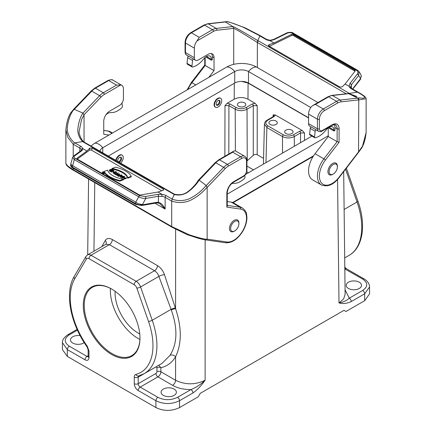 <?xml version="1.0" encoding="UTF-8"?>
<svg xmlns="http://www.w3.org/2000/svg" width="432" height="432" viewBox="0 0 432 432"><rect width="100%" height="100%" fill="white"/><g stroke="black" fill="none" stroke-linecap="round" stroke-linejoin="round"><path stroke-width="0.65" d="M227.237 205.4L240.046 207.247L231.185 202.127L227.237 201.56M232.74 152.194L240.619 156.74A8.354 4.822 -60 0 1 244.798 156.325L235.931 151.211A8.354 4.822 -60 0 0 235.019 150.876L233.858 151.065L232.74 152.194L219.51 159.829A13.927 8.041 120 0 0 215.822 162.788L223.7 167.335A13.927 8.041 -60 0 1 227.389 164.376L240.619 156.74A1.393 0.805 60 0 1 241.601 158.447L228.371 166.082A12.533 7.236 120 0 0 225.056 168.745L207.139 187.445L207.139 239.128L206.253 239.917M198.342 180.311L199.163 180.176L206.253 185.549L207.139 187.445C205.713 188.077 201.08 195.415 189.41 200.777C183.665 202.975 177.757 203.078 171.688 201.085L171.688 226.541L172.055 226.903M83.711 141.847L82.706 141.599L83.122 141.923L173.713 194.227L174.404 194.2M174.506 194.249L174.49 194.243C179.501 195.232 182.849 194.368 183.8 193.882C186.181 193.115 189.124 190.987 192.634 187.499C197.213 182.623 196.857 182.261 198.401 180.22M174.641 194.832L174.274 194.47C178.578 195.577 182.741 195.01 186.759 192.758C194.854 187.294 198.148 181.57 199.163 180.176L215.822 162.788A1.393 0.443 -136.2 0 0 215.185 162.664L218.813 159.759L233.669 151.184M173.713 194.227L174.274 194.47L172.055 199.168C177.876 201.139 183.562 201.037 189.108 198.855C200.383 193.482 204.898 186.435 206.253 185.549L223.7 167.335A1.393 0.443 43.8 0 1 225.056 168.745M75.314 158.506L139.736 195.696L145.228 196.538L157.885 194.351L161.968 194.335L157.982 192.035L140.638 194.989A1.393 0.653 -172 0 1 138.969 194.708L77.231 159.062A1.393 0.653 -172 0 1 76.82 158.506A1.393 0.653 -172 0 1 76.999 158.247L86.924 151.011L82.939 148.705L82.031 150.557L74.72 155.833C73.694 156.659 73.894 157.55 75.314 158.506A1.393 0.805 120 0 0 74.309 159.602L72.295 167.076L135.632 203.645L135.751 202.127L138.726 196.792L74.309 159.602L72.619 157.415M72.587 165.661L135.751 202.127M72.571 167.918C71.28 167.098 70.637 166.104 70.643 164.938L72.295 167.076A1.393 0.805 120 0 0 72.571 167.918L135.907 204.487A1.393 0.805 120 0 1 135.632 203.645C137.867 204.79 140.103 205.184 142.328 204.817L145.751 198.45C143.24 198.58 140.902 198.023 138.726 196.792A1.393 0.805 120 0 1 139.736 195.696M72.441 165.596L70.724 164.128L72.603 157.459L73.737 155.92A1.393 1.107 -125.8 0 1 74.72 155.833M135.891 202.23C137.646 203.553 139.811 204.304 142.387 204.476M172.055 199.174L171.688 201.085L165.137 197.3A5.573 3.218 -0 0 0 161.827 196.382L158.414 196.263L158.414 202.214L156.778 202.322A1.393 0.697 80.2 0 1 156.319 202.997L141.869 205.492L135.907 204.487M159.91 203.677L165.137 209.083C163.415 205.335 161.174 203.051 158.414 202.214A1.393 0.832 93 0 1 157.653 202.91L156.319 202.997M168.129 224.948L171.817 227.124M168.032 224.905L167.751 224.267L73.219 169.69L73.667 170.456L77.441 172.589L77.155 171.963M103.388 172.741L102.886 172.379L103.793 172.589L103.388 172.741M103.702 172.033L102.773 172.368L103.388 172.816L104.398 172.438L103.48 172.33L103.702 172.033L103.642 172.427M104.35 172.789L104.398 172.438M102.773 171.963A1.058 0.497 -172 0 1 103.95 171.985A1.058 0.497 -172 0 1 104.571 172.541A1.058 0.497 -172 0 1 103.453 172.881A1.058 0.497 -172 0 1 102.476 172.244A1.058 0.497 -172 0 1 102.773 171.963M102.697 171.914A1.172 0.545 8 0 0 102.362 172.228A1.172 0.545 8 0 0 103.448 172.935A1.172 0.545 8 0 0 104.679 172.557A1.172 0.545 8 0 0 103.999 171.941A1.172 0.545 8 0 0 102.697 171.914M102.362 172.228L102.276 172.838A1.172 0.545 8 0 0 103.361 173.545A1.172 0.545 8 0 0 104.598 173.162L104.679 172.557M118.87 175.727L117.693 175.052A0.859 0.4 -172 0 1 117.445 174.706A0.859 0.4 -172 0 1 117.99 174.415A0.859 0.4 -172 0 1 118.886 174.604L120.064 175.284L118.87 175.727M117.704 175.057A0.859 0.4 -172 0 1 118.8 175.214L119.372 175.543M119.659 173.75L118.908 174.512A1.026 0.481 8 0 0 117.871 174.344A1.026 0.481 8 0 0 117.277 174.685A1.026 0.481 8 0 0 117.58 175.095L118.87 175.84L121.549 174.841L120.177 175.241L119.043 174.582L119.659 173.75L119.297 174.728M121.478 175.349L121.549 174.841M117.277 174.685L117.191 175.295A1.026 0.481 8 0 0 117.493 175.705L118.789 176.45L121.349 175.489M118.789 176.45L118.87 175.84M109.831 169.846L109.712 169.776A1.426 0.67 8 0 0 109.469 170.084A1.426 0.67 8 0 0 110.3 170.834A1.426 0.67 8 0 0 111.888 170.867L112.639 170.586A1.426 0.67 8 0 0 113.044 170.203A1.426 0.67 8 0 0 112.207 169.452A1.426 0.67 8 0 0 110.619 169.42L110.187 169.582L111.197 170.165L110.425 169.609L110.738 169.49A1.258 0.589 -172 0 1 112.142 169.517A1.258 0.589 -172 0 1 112.876 170.176A1.258 0.589 -172 0 1 112.52 170.516L111.769 170.797A1.258 0.589 -172 0 1 110.371 170.77A1.258 0.589 -172 0 1 109.636 170.105A1.258 0.589 -172 0 1 109.831 169.846L109.755 170.413M111.116 170.008A1.258 0.589 -172 0 1 112.649 170.456M111.31 170.122L111.229 170.732L111.197 170.165M110.187 169.582L110.101 170.192L111.11 170.775M109.469 170.084L109.382 170.694A1.426 0.67 8 0 0 111.186 171.58M113.832 170.386L111.218 171.364L113.773 170.521L113.233 172.53L115.852 171.553L113.297 172.395L113.832 170.386M113.443 172.341L113.967 170.462M115.852 171.553L115.765 172.163L113.146 173.14L113.233 172.53M113.103 172.454L113.146 173.14M111.332 171.434L111.251 172.044L113.54 171.185M111.218 171.364L111.251 172.044M116.494 171.92L113.875 172.897L116.494 171.92M113.875 172.897L113.908 173.578L116.527 172.6L116.613 171.99M113.908 173.578L113.994 172.967M118.201 172.908L115.641 173.864L114.637 173.394L116.532 174.49L115.76 173.934L118.201 172.908M116.365 174.285L118.233 173.583L118.319 172.978M114.637 173.394L114.55 174.004L116.451 175.1L116.651 174.447M116.451 175.1L116.532 174.49M121.041 176.564L121.392 176.175L121.932 176.488M121.478 175.565L122.926 176.402L120.539 176.607L121.478 175.565L121.392 176.175M121.543 175.495L120.452 176.699L124.211 176.38L123.093 176.391L121.543 175.495M120.452 176.699L120.371 177.309L122.969 177.088M120.328 176.623L120.371 177.309M121.932 175.063L121.851 175.667M121.97 177.574L123.217 177.104L124.999 178.135L123.871 178.67L126.484 177.692L125.118 178.092L123.336 177.061L124.47 176.526L121.851 177.503L121.883 178.184L123.136 177.714L124.308 178.394M121.851 177.503L121.883 178.184M123.941 177.412L124.502 177.206L124.589 176.596M123.752 178.6L123.784 179.28L126.403 178.303L126.484 177.692M123.784 179.28L123.871 178.67M123.217 177.104L123.136 177.714M112.012 168.507A18.101 8.478 -172 0 1 127.769 177.606L131.269 176.294A22.28 10.433 8 0 0 115.511 167.2L112.012 168.507L111.926 169.117A18.101 8.478 -172 0 1 127.683 178.211L131.182 176.904L131.269 176.294M127.769 177.606L127.683 178.211M104.155 171.445A22.28 10.433 8 0 0 119.912 180.538L123.412 179.231A18.106 8.478 -172 0 1 107.654 170.138L104.155 171.445L104.08 171.968M104.625 172.94A22.28 10.433 8 0 0 119.826 181.148L123.325 179.842L123.412 179.231M119.826 181.148L119.912 180.538M77.312 159.111L89.532 150.201A1.393 0.653 -172 0 1 91.708 150.293L161.789 190.755M157.982 192.035L162.961 190.361L163.669 189.713L163.269 189.081L92.032 147.955L89.824 148.133L86.924 151.011M83.122 141.923L83.624 141.782M108.988 135.032L103.745 134.276L103.745 121.376A8.354 4.822 120 0 1 109.652 111.143L119.497 105.457A5.573 3.218 -60 0 0 123.439 98.636L123.439 89.084A8.354 4.822 -60 0 0 121.705 85.261A8.354 4.822 -60 0 0 120.793 84.926L116.543 85.104L108.664 80.557A8.354 4.822 -60 0 1 112.844 80.141L121.705 85.261M84.046 142.031L84.046 114.782L82.966 113.092L74.299 109.366L73.445 109.485L91.109 91.033A1.393 0.443 -136.2 0 1 91.746 91.152A13.927 8.041 -60 0 1 95.434 88.193L108.664 80.557A1.393 0.805 -120 0 0 107.968 80.487L94.738 88.128L91.109 91.033M73.219 156.379L73.219 144.234L74.563 142.895L82.706 141.599C79.477 138.364 77.841 134.444 77.792 129.843C78.559 120.15 81.896 114.453 82.966 113.092L99.625 95.699L91.746 91.152L74.299 109.366C72.781 110.16 68.186 117.158 67.235 128.488C67.392 133.969 69.838 138.764 74.558 142.884L73.219 144.234L67.851 137.441L65.875 129.692C66.631 122.45 68.202 116.915 70.578 113.081L73.532 109.409M65.875 129.692L65.875 163.577L67.851 166.077L73.219 169.69L73.219 168.291M171.812 227.135L187.115 234.625L198.412 238.302C205.562 240.17 205.438 239.809 206.534 240.019L206.512 240.014M231.185 202.127A19.494 11.259 -60 0 1 233.626 202.959L242.487 208.078A19.494 11.259 -60 0 0 240.046 207.247A1.393 1.107 98.2 0 1 240.511 209.077L226.832 207.106L226.832 193.579A9.747 5.627 -60 0 1 233.723 181.64L243.572 175.954A4.18 2.414 120 0 0 246.526 170.84L246.526 161.287A6.961 4.018 120 0 0 241.601 158.447M227.237 205.961L226.832 207.106M82.031 150.557A1.393 1.107 -125.8 0 0 81.049 150.644L81.362 149.926C81.454 149.191 81.907 148.765 82.739 148.651L82.939 148.705M161.827 196.382L162.059 194.449A6.961 4.018 180 0 1 166.12 195.593A1.393 0.805 120 0 0 165.137 197.3L165.137 209.083L154.991 203.224M157.885 194.351A1.393 0.697 80.2 0 1 158.414 196.263L145.751 198.45A1.393 0.697 80.2 0 0 145.228 196.538M231.714 183.568A6.961 4.018 -60 0 1 232.508 183.443L234.662 183.357A19.494 11.259 120 0 0 244.058 178.864L244.269 178.675A1.393 0.805 120 0 0 244.993 177.007L244.787 175.37M105.835 114.966A6.961 4.018 -60 0 1 109.901 112.66L112.055 112.574A19.494 11.259 120 0 0 121.451 108.097L121.667 107.903A1.393 0.805 120 0 0 122.386 106.24L121.986 103M369.587 293.836L364.694 300.694L345.983 311.494L344.002 310.349L200.232 393.352L198.277 396.776L179.566 407.576C171.693 411.307 163.82 411.307 155.936 407.576L155.893 400.729C163.771 404.46 171.65 404.455 179.528 400.712L192.926 392.98C197.213 389.966 201.118 385.938 204.638 380.884L205.119 380.257L205.162 239.836M233.107 202.694L313.119 156.497M337.554 179.431L339.001 302.962L339.487 303.026A2.786 2.209 -82 0 0 339.552 302.843C343.597 302.033 346.842 300.472 349.288 298.172A2.786 1.609 60 0 1 351.259 301.568L364.657 293.83L369.549 286.988C369.652 282.388 364.694 279.104 364.079 278.926L346.388 268.715L344.795 267.079M224.878 156.26L224.986 105.646L227.167 103.248L234.198 99.187L234.301 83.295M80.152 335.653A7.657 4.423 -0 0 0 70.481 339.919A7.657 4.423 -0 0 0 72.722 343.046A7.657 4.423 -0 0 0 84.208 342.619M163.318 395.35A7.657 4.423 -0 0 0 171.661 396.311A7.657 4.423 -0 0 0 176.391 392.229A7.657 4.423 -0 0 0 168.739 387.801A7.657 4.423 -0 0 0 161.077 392.224A7.657 4.423 -0 0 0 163.318 395.35M62.451 342.743L67.343 349.607L67.306 356.405L62.413 349.553L62.451 342.727C62.132 340.157 63.958 337.468 67.921 334.687A2.786 1.609 60 0 1 69.314 334.827C63.92 338.612 63.92 342.403 69.314 346.194L87.005 356.405L88.155 355.741M241.704 81.41L248.087 83.052L308.561 117.968M224.986 105.646L228.922 105.646L235.208 109.269C239.15 111.132 243.086 111.127 247.023 109.264L247.25 160.736L253.276 155.353L253.276 105.656L257.218 105.656L255.047 103.264L247.984 99.187C243.389 97.006 238.793 97.006 234.198 99.187M238.648 102.843A4.18 2.414 0 0 0 237.427 104.549A4.18 2.414 0 0 0 241.601 106.963A4.18 2.414 0 0 0 245.781 104.549A4.18 2.414 0 0 0 243.2 102.319A4.18 2.414 0 0 0 238.648 102.843M253.276 155.353C254.653 154.327 255.965 154.121 257.218 154.726L257.218 105.656M247.25 160.736L246.937 161.006M263.547 158.382L257.218 154.726M300.542 142.69L300.542 132.943L304.484 132.943L302.314 130.556L275.341 114.982L273.137 114.847L273.953 116.003L273.424 116.5A1.393 0.805 60 0 1 274.12 116.57L267.867 120.182C265.167 122.078 265.167 123.973 267.867 125.869L283.457 134.87A1.393 0.805 120 0 0 282.474 136.561C286.411 138.418 290.353 138.418 294.289 136.555L294.332 146.275M267.867 120.182A1.393 0.805 -120 0 0 267.17 120.112C265.999 121.289 265.345 120.355 264.433 124.065L266.879 127.559L282.474 136.561L282.544 153.079M270.162 121.036A4.18 2.414 0 0 0 268.936 122.742A4.18 2.414 0 0 0 273.116 125.156A4.18 2.414 0 0 0 277.29 122.742A4.18 2.414 0 0 0 274.714 120.512A4.18 2.414 0 0 0 270.162 121.036M285.914 130.135A4.18 2.414 0 0 0 284.693 131.841A4.18 2.414 0 0 0 288.868 134.249A4.18 2.414 0 0 0 293.047 131.841A4.18 2.414 0 0 0 290.466 129.611A4.18 2.414 0 0 0 285.914 130.135M348.446 288.468A7.657 4.423 0 0 0 356.789 289.429A7.657 4.423 0 0 0 361.519 285.347A7.657 4.423 0 0 0 353.862 280.919A7.657 4.423 0 0 0 346.199 285.341A7.657 4.423 0 0 0 348.446 288.468M339.552 302.843L339.001 302.962L343.645 298.885L345.119 294.359L343.678 171.628M158.76 365.267L160.898 367.74A2.786 1.598 0.3 0 0 156.962 367.724L155.979 366.887A2.786 1.609 -120 0 0 155.979 366.887L138.208 377.147L138.208 383.697L155.952 373.453A1.393 0.805 120 0 0 156.935 371.752L156.962 367.724M134.201 284.731A2.786 1.609 120 0 1 136.172 281.318A6.961 4.018 60 0 1 140.562 286.967A2.786 0.707 160.7 0 1 136.836 288.122A4.18 2.414 -120 0 0 134.201 284.731L89.041 258.66A4.18 2.414 -120 0 0 86.405 259.006L74.736 278.824A58.487 33.772 -120 0 0 87.345 346.378L88.97 350.995L88.97 357.545A2.786 1.609 -0 0 1 88.155 356.405L88.155 349.861L87.037 346.847C70.367 323.692 64.298 292.502 74.309 276.275L85.973 256.457L87.529 254.902A6.961 4.018 60 0 1 91.012 255.247L136.172 281.318L154.537 270.718A4.18 2.414 120 0 0 157.491 265.626C160.639 267.581 162.972 270.599 164.484 274.676A4.18 1.042 161 0 0 158.895 276.383L140.562 286.967L152.226 320.258A61.274 35.375 60 0 1 144.229 373.653L162.032 363.377L170.003 355.396A4.18 3.235 -148.8 0 1 175.586 356.789C172.033 362.588 167.141 366.239 160.898 367.74L160.877 371.768L175.576 380.257C185.414 384.977 195.259 384.977 205.119 380.257L204.557 380.781C200.005 384.934 195.469 387.866 190.955 389.583C183.843 389.615 177.73 388.206 172.622 385.349A4.18 2.414 120 0 0 175.576 380.257L175.586 356.789C181.834 343.634 181.834 327.607 175.597 308.713A3.202 0.826 -18.6 0 0 171.304 309.987L158.895 276.383C157.961 273.829 156.503 271.939 154.537 270.718L109.377 244.642L105.883 244.312M170.003 355.396C177.401 343.591 177.833 328.455 171.304 309.987M192.926 392.98A2.786 1.609 -120 0 0 190.955 389.583L177.557 397.321A2.786 1.609 -120 0 1 179.528 400.712L179.566 407.576M67.306 356.405L155.936 407.576M139.963 338.089A40.079 23.139 -120 0 0 111.618 289.003A40.079 23.139 -120 0 0 83.279 305.365A40.079 23.139 -120 0 0 111.618 354.451A40.079 23.139 -120 0 0 139.963 338.089M164.484 274.676L175.597 308.713L175.624 229.214M101.849 246.634L105.278 240.494C106.828 238.183 109.177 237.87 112.331 239.549L157.491 265.626M139.957 337.813A39.409 22.756 60 0 1 131.798 355.585A39.409 22.756 60 0 1 112.093 353.63A39.409 22.756 60 0 1 86.346 318.902A39.409 22.756 60 0 1 92.389 287.323A39.409 22.756 60 0 1 111.856 289.138M110.392 288.355A39.409 22.756 -120 0 0 138.208 338.553A39.409 22.756 -120 0 0 139.909 339.476M115.117 291.271A32.724 18.895 -120 0 0 139.741 333.925M108.308 156.038L234.711 83.057A9.747 5.627 180 0 1 248.497 83.057L308.561 117.742M91.136 146.119A20.887 12.058 180 0 1 94.878 143.176L226.832 66.998A20.887 12.058 180 0 1 256.376 66.998L317.93 102.535M99.943 151.205A9.747 5.627 180 0 1 102.757 147.728L234.711 71.545A9.747 5.627 180 0 1 248.497 71.545L310.775 107.498M311.936 136.112L245.511 174.463M328.255 135.788L227.237 194.108M232.648 202.5L313.578 155.779M234.77 230.909L234.182 231.25A6.685 3.861 -60 0 1 230.839 231.584A6.685 3.861 -60 0 1 230.839 223.862A6.685 3.861 -60 0 1 237.524 220.007A6.685 3.861 -60 0 1 238.907 223.063L238.907 223.749A5.848 3.375 120 0 0 234.77 221.362A5.848 3.375 120 0 0 230.634 228.523A5.848 3.375 120 0 0 234.77 230.909A5.848 3.375 120 0 0 238.907 223.749M333.245 174.058L332.651 174.398A6.685 3.861 -60 0 1 329.308 174.733A6.685 3.861 -60 0 1 329.308 167.011A6.685 3.861 -60 0 1 335.993 163.156A6.685 3.861 -60 0 1 337.381 166.212L337.381 166.898A5.848 3.375 120 0 0 333.245 164.506A5.848 3.375 120 0 0 329.108 171.671A5.848 3.375 120 0 0 333.245 174.058A5.848 3.375 120 0 0 337.381 166.898M220.682 98.361L220.288 98.134A5.141 2.965 120 0 0 217.717 98.388A5.141 2.965 120 0 0 214.364 102.919A5.141 2.965 120 0 0 215.147 107.033L215.541 107.266A5.141 2.965 120 0 0 220.682 104.296A5.141 2.965 120 0 0 220.682 98.361A5.141 2.965 120 0 0 218.111 98.615A5.141 2.965 120 0 0 214.758 103.145A5.141 2.965 120 0 0 215.541 107.266M216.14 103.95A2.786 1.609 120 0 0 216.718 105.224A2.786 1.609 120 0 0 219.505 103.615A2.786 1.609 120 0 0 219.505 100.402A2.786 1.609 120 0 0 217.361 101.147A2.786 1.609 120 0 0 216.14 103.95M219.127 100.278C219.721 101.849 219.164 103.324 217.469 104.717L216.432 104.971M120.62 163.145A5.141 2.965 120 0 0 122.207 155.218L121.813 154.985A5.141 2.965 120 0 0 119.248 155.245A5.141 2.965 120 0 0 115.749 160.331M122.207 155.218A5.141 2.965 120 0 0 119.642 155.471A5.141 2.965 120 0 0 116.143 160.558M118.967 162.189A2.786 1.609 120 0 0 121.3 159.926A2.786 1.609 120 0 0 121.036 157.253A2.786 1.609 120 0 0 118.886 157.999A2.786 1.609 120 0 0 117.671 160.801A2.786 1.609 120 0 0 117.79 161.509M120.652 157.129C121.246 158.701 120.695 160.18 118.994 161.568L118.325 161.816M196.981 40.943L199.26 37.352L212.49 29.711A1.393 0.805 60 0 1 213.473 31.417L196.981 40.943A8.354 4.822 120 0 0 194.335 48.152L194.335 57.704A5.573 3.218 120 0 0 195.491 60.253A5.573 3.218 120 0 0 198.277 59.978L208.121 54.292A8.354 4.822 -60 0 1 212.301 53.876A8.354 4.822 -60 0 1 214.029 57.704L214.029 70.6L205.168 65.486L205.168 64.978M214.029 57.704L212.355 56.738A8.354 4.822 120 0 0 211.378 53.541M334.022 131.009L334.022 130.097L329.098 127.256A6.961 4.018 120 0 0 329.098 127.251L329.098 128.164L334.022 131.009L334.951 130.469L334.951 127.516A8.354 4.822 120 0 0 334.238 124.675M233.723 64.352L233.723 28.372L232.837 26.563L225.218 21.827M348.835 93.571L349.294 93.42L348.878 93.096L258.287 40.797L257.359 42.466L257.726 40.554L245.241 33.172C237.568 28.76 233.431 26.557 232.837 26.563L216.178 28.409L208.3 23.863A13.927 8.041 120 0 0 204.611 25.164L191.381 32.8A1.393 0.805 -120 0 0 190.685 32.735L203.915 25.094L207.776 23.744L225.32 21.8M258.287 40.797L257.726 40.554L259.945 35.851L242.892 27.076C231.617 22.804 227.102 21.065 225.747 21.929L208.3 23.863A1.393 1.048 -96.3 0 0 207.765 23.749M360.526 79.234L360.634 78.781A1.393 0.837 38 0 1 360.526 79.234L352.782 89.127M360.677 74.239L361.249 75.778L360.596 78.494L358.657 75.535L351.346 84.877L350.638 87.372L349.061 86.314L349.969 83.452A1.393 0.837 38 0 1 351.346 84.877L351.346 88.236M349.969 83.452L357.28 74.11C358.306 72.673 358.106 71.453 356.686 70.443L292.264 33.248C290.563 32.454 288.733 32.508 286.772 33.404L274.115 39.658L270.032 40.689L274.018 42.989L269.039 44.663L268.331 45.452L268.731 45.938L339.968 87.07L342.176 86.891L345.076 84.013L349.061 86.314M269.433 46.343L291.535 35.505A1.393 0.929 170.5 0 1 293.204 35.494L354.942 71.134A1.393 0.929 170.5 0 1 355.028 71.194M274.018 42.989L291.362 34.484A1.393 0.929 170.5 0 1 293.031 34.474L354.769 70.114A1.393 0.929 170.5 0 1 355.174 70.643A1.393 0.929 170.5 0 1 355.001 71.226L345.076 84.013M348.878 93.096L348.397 93.544M257.359 67.565L257.359 42.466L245.543 35.095C238.221 30.591 234.284 28.35 233.723 28.372L216.794 30.245A12.533 7.236 120 0 0 213.473 31.417M328.255 127.823L328.255 136.55L337.122 141.664L323.908 158.83L315.041 153.711A19.494 11.259 120 0 0 312.601 179.879L321.462 184.993A19.494 11.259 120 0 1 323.908 158.83L325.415 160.061L339.088 142.295L339.088 128.768A9.747 5.627 120 0 0 332.197 124.789L322.348 130.475A4.18 2.414 -60 0 1 319.394 128.768L319.394 119.216A6.961 4.018 -60 0 1 324.319 110.689L337.549 103.054A12.533 7.236 -60 0 1 340.87 101.882L358.781 99.895L358.544 152.312L361.492 148.252C363.825 144.704 365.369 139.482 366.125 132.592L362.518 146.097L358.781 151.578L338.98 177.298A18.106 10.454 -60 0 1 321.338 182.779A18.106 10.454 -60 0 1 325.415 160.061M315.457 104.436L328.687 96.795L336.566 101.347L323.336 108.983L315.457 104.436L312.925 105.424L311.207 106.888A8.354 4.822 120 0 0 308.561 114.102L308.561 123.649A5.573 3.218 120 0 0 309.717 126.203L311.067 126.981M334.022 130.097A6.961 4.018 120 0 0 332.581 126.905A6.961 4.018 120 0 0 327.019 128.984L324.864 131.387A19.494 11.259 -60 0 1 315.473 137.754L315.257 137.813A1.393 0.805 -60 0 1 314.815 137.77L309.89 134.93A1.393 0.805 -60 0 1 309.614 134.136L310.23 128.434A1.393 0.805 -60 0 1 311.116 126.943L316.04 129.784A5.573 3.218 120 0 0 316.413 130.07L318.578 131.317A5.573 3.218 120 0 1 317.428 128.768A1.393 0.805 0 0 0 319.394 128.768M348.516 93.544L357.701 98.113L358.781 99.895L358.781 97.902M315.041 153.711L328.255 136.55M322.348 130.475A1.393 0.805 -120 0 1 322.061 131.112L331.906 125.426C334.292 124.583 335.453 124.421 335.389 124.945A8.354 4.822 -60 0 1 337.122 128.768L337.122 141.664L339.088 142.295M357.437 92.151L349.294 93.42L351.47 94.592M348.856 93.577L356.859 96.487L354.208 96.082L349.034 93.647L332.375 95.494L340.254 100.046A13.927 8.041 120 0 0 336.566 101.347A1.393 0.805 60 0 1 337.549 103.054M358.781 99.895L366.125 98.707C366.088 98.593 367.076 97.2 358.312 92.291L357.442 92.14C362.162 94.743 364.608 96.509 364.765 97.438C363.814 99.128 359.219 97.34 357.701 98.113L340.254 100.046A1.393 1.048 83.7 0 1 340.87 101.882M259.945 35.851L260.312 36.212M208.786 77.414L214.029 70.6M212.355 56.738L212.355 59.702L211.415 60.242L211.415 59.335A6.961 4.018 120 0 0 209.974 56.138A6.961 4.018 120 0 0 204.417 58.212L202.262 60.61A19.494 11.259 -60 0 1 192.866 66.971L192.65 67.03A1.393 0.805 -60 0 1 192.213 66.987A1.393 0.805 -60 0 1 191.932 66.193L192.553 60.491A1.393 0.805 -60 0 1 193.439 59A5.573 3.218 120 0 0 193.817 59.287L195.491 60.253M192.213 66.987L187.288 64.147A1.393 0.805 -60 0 1 187.007 63.353L187.634 57.65A1.393 0.805 -60 0 1 188.519 56.16L193.439 59M357.237 92.173L351.248 88.717A1.393 0.805 -60 0 1 351.945 88.646L350.611 87.156M270.173 40.916L269.941 40.576A6.961 4.018 180 0 1 265.88 39.425A1.393 0.805 -60 0 1 266.576 39.361L260.188 35.672M274.115 39.658A1.393 0.427 -116.3 0 0 273.667 39.431L270.022 40.322L266.576 39.361M286.772 33.404A1.393 0.427 -116.3 0 0 286.33 33.178L273.667 39.431M292.264 33.248A1.393 0.805 -60 0 1 293.128 33.059M356.686 70.443A1.393 0.805 -60 0 1 357.55 70.254L293.134 33.064C292.345 31.855 287.118 32.427 286.33 33.178M357.691 70.378L358.916 71.518L358.657 75.535A1.393 0.837 38 0 0 357.28 74.11M314.815 137.77A1.393 0.805 -60 0 1 314.534 136.976L315.155 131.279A1.393 0.805 -60 0 1 316.04 129.784M211.415 59.335L206.491 56.489A6.961 4.018 120 0 0 206.491 56.484L206.491 57.402L211.415 60.242M225.774 242.795A1.393 1.107 -81.8 0 0 226.94 241.985A18.106 10.454 120 0 0 244.582 227.097A18.106 10.454 120 0 0 240.511 209.077M218.813 159.759A1.393 0.805 -120 0 1 219.51 159.829L227.389 164.376A1.393 0.805 60 0 1 228.371 166.082M156.778 202.322L142.328 204.817A1.393 0.697 80.2 0 1 141.874 205.492M226.94 241.985L207.139 239.128C205.713 239.512 201.08 238.61 189.41 234.851L171.688 226.541L167.751 224.267M103.378 172.346L103.329 172.703M102.805 173.135L102.892 172.525M118.886 174.604L118.8 175.214M117.493 175.705L117.58 175.095M110.738 169.49L110.7 169.765M111.888 170.867L111.802 171.472M91.708 150.293L92.032 147.955M89.532 150.201L89.824 148.133M163.096 190.307L163.269 189.081M76.918 158.809L76.999 158.247M116.543 85.104L103.313 92.745L95.434 88.193A1.393 0.805 -120 0 0 94.738 88.128M104.301 94.451A1.393 0.805 60 0 0 103.313 92.745A13.927 8.041 120 0 0 99.625 95.699A1.393 0.443 43.8 0 1 100.98 97.114A12.533 7.236 -60 0 1 104.301 94.451L120.793 84.926M103.745 130.437L108.092 131.063A19.494 11.259 -60 0 1 110.538 131.895L107.773 130.95L103.745 130.367M111.98 133.304L108.092 131.063A1.393 1.107 -81.8 0 0 107.752 130.95M83.819 141.944C80.492 139.142 78.624 132.381 79.153 131.317L81.545 119.669L84.046 114.782L100.98 97.114M227.237 206.102L227.237 193.012C227.637 188.471 229.705 184.891 233.437 182.277L243.286 176.591C245.527 175.079 246.742 172.973 246.937 170.273L246.937 160.72A1.393 0.805 180 0 1 246.526 161.287M246.937 170.273A1.393 0.805 180 0 1 246.526 170.84M243.286 176.591A1.393 0.805 -120 0 0 243.572 175.954M233.437 182.277A1.393 0.805 -120 0 0 233.723 181.64M227.237 193.012A1.393 0.805 180 0 1 226.832 193.579M81.362 149.926A5.573 3.218 -0 0 0 79.769 148.014L79.769 151.567M74.763 142.852L80.752 146.308A1.393 0.805 120 0 0 79.769 148.014L73.219 144.234M166.12 195.593L172.109 199.055M80.752 146.308A6.961 4.018 180 0 1 82.739 148.651M339.487 303.026C343.04 303.998 346.966 303.507 351.259 301.568M345.065 289.775L349.288 298.172L362.686 290.439A2.786 1.609 -120 0 1 364.657 293.83L364.694 300.694M265.972 162.648L266.879 127.559A1.393 0.805 120 0 1 267.867 125.869M246.748 171.742L248.486 172.746M227.167 103.248L229.905 103.95L236.191 107.579A1.393 0.805 120 0 0 235.208 109.269L235.391 150.968M228.82 153.986L228.922 105.646A1.393 0.805 -60 0 1 229.905 103.95M247.984 99.187L248.087 83.052M236.191 107.579C239.474 109.139 242.757 109.139 246.04 107.579L252.293 103.972L255.047 103.264M252.293 103.972A1.393 0.805 60 0 1 253.276 105.656L247.023 109.264A1.393 0.805 60 0 0 246.04 107.579M246.937 166.072L253.492 169.857M273.137 114.847L273.078 116.699M300.542 132.943L294.289 136.555A1.393 0.805 60 0 0 293.306 134.87L299.56 131.258A1.393 0.805 60 0 1 300.542 132.943M299.56 131.258L302.314 130.556M304.484 140.416L304.484 132.943M283.457 134.87C286.74 136.426 290.023 136.426 293.306 134.87M275.341 114.982L274.12 116.57M344.12 209.471L357.048 202.009L345.551 169.198M349.045 255.404A61.274 35.375 -120 0 0 357.048 202.009A2.786 0.707 -19.3 0 0 357.923 201.107C366.309 224.429 363.236 247.444 349.045 255.404L344.687 257.92M362.686 290.439C368.08 286.648 368.08 282.857 362.686 279.067L344.817 268.958M346.388 268.715A2.786 1.609 -60 0 0 344.995 268.855A2.786 1.609 60 0 1 344.817 268.742M362.686 279.067A2.786 1.609 -60 0 1 364.079 278.926M172.622 385.349L157.923 376.861A2.786 1.609 60 0 1 155.952 373.453M156.935 371.752A2.786 1.598 0.3 0 1 160.877 371.768A4.18 2.414 -60 0 1 157.923 376.861L140.179 387.104L157.864 397.316C164.43 400.437 170.996 400.437 177.557 397.321M138.208 390.517A5.573 3.218 60 0 1 134.271 383.697A2.786 1.609 180 0 0 138.208 383.697A2.786 1.609 -120 0 0 140.179 387.104A2.786 1.609 120 0 0 138.208 390.517L155.893 400.729A2.786 1.609 -60 0 1 157.864 397.316M138.699 375.932A2.786 1.609 -120 0 0 138.208 377.147A2.786 1.609 180 0 1 134.271 377.147A5.573 3.218 60 0 1 135.896 374.404A58.487 33.772 -120 0 0 148.5 321.413L136.836 288.122M148.5 321.413A2.786 0.707 160.7 0 0 152.226 320.258L171.094 309.366A3.202 0.799 161 0 1 175.376 308.059M138.532 375.975A2.786 2.246 -104.6 0 1 135.896 374.404M134.271 383.697L134.271 377.147M88.97 357.545A5.573 3.218 60 0 1 85.034 359.818L67.343 349.607A2.786 1.609 120 0 1 69.314 346.194M89.041 258.66A2.786 1.609 120 0 1 91.012 255.247L109.377 244.642A4.18 2.414 120 0 0 112.331 239.549M94.759 182.601L93.955 251.192M105.916 244.307L105.948 244.258A4.18 3.229 30.7 0 0 105.278 240.494M85.034 359.818A2.786 1.609 120 0 1 87.005 356.405A2.786 1.609 -120 0 0 88.144 356.643M77.431 330.14L69.314 334.827M88.155 349.861A2.786 1.609 -0 0 0 88.97 350.995M87.043 346.847A2.786 0.356 -35.3 0 1 87.345 346.378M74.293 276.302A2.786 2.16 30.5 0 0 74.736 278.824M85.973 256.457A2.786 2.16 30.5 0 0 86.405 259.006M102.757 152.831L102.757 147.728A11.14 6.431 -120 0 0 94.878 143.176M248.497 83.057L248.497 71.545A11.14 6.431 -60 0 1 256.376 66.998M226.832 66.998A11.14 6.431 60 0 1 234.711 71.545L234.711 83.057M334.951 127.516L337.122 128.768A1.393 0.805 -0 0 0 339.088 128.768M205.168 57.456L205.168 65.486L191.954 82.647A19.494 11.259 120 0 0 187.898 89.473M195.836 84.888L191.376 82.458L204.763 65.07M203.915 25.094A1.393 0.805 -120 0 1 204.611 25.164L212.49 29.711A13.927 8.041 -60 0 1 216.178 28.409A1.393 1.048 83.7 0 1 216.794 30.245M199.26 37.352L191.381 32.8A8.354 4.822 120 0 0 185.474 43.033A1.393 0.805 180 0 1 185.063 42.466C185.371 38.318 187.245 35.073 190.685 32.735M346.243 93.782L257.359 42.466M352.615 89.03L360.596 78.494M269.309 46.273L269.039 44.663M291.535 35.505L291.362 34.484M293.031 34.474L293.204 35.494M354.769 70.114L354.942 71.134M312.925 105.424L327.991 96.73A1.393 0.805 -120 0 1 328.687 96.795A13.927 8.041 -60 0 1 332.375 95.494A1.393 1.048 -96.3 0 0 331.841 95.38M321.462 184.993C327.764 187.234 333.639 184.761 339.098 177.579L338.98 177.298M308.561 123.649L317.428 128.768L317.428 119.216A1.393 0.805 0 0 0 319.394 119.216M308.561 114.102L317.428 119.216A8.354 4.822 120 0 1 323.336 108.983A1.393 0.805 60 0 1 324.319 110.689M331.906 125.426A1.393 0.805 -120 0 0 332.197 124.789M194.335 48.152L185.474 43.033L185.474 52.585A1.393 0.805 180 0 1 185.063 52.018L185.063 42.466M194.335 57.704L185.474 52.585A5.573 3.218 120 0 0 186.629 55.134C185.819 54.826 185.301 53.784 185.063 52.018M265.88 39.425L259.891 35.969M351.248 88.717A6.961 4.018 180 0 1 349.261 86.368M309.614 134.136L314.534 136.976M310.23 128.434L315.155 131.279M187.007 63.353L191.932 66.193M187.634 57.65L192.553 60.491M206.518 240.019L225.758 242.795C232.119 243.049 237.811 239.171 242.838 231.158C245.597 226.395 246.958 221.729 246.931 217.156C246.343 213.791 247.298 212.015 242.487 208.078M198.45 180.133L215.185 162.664M174.35 194.162L83.754 141.863M70.724 164.128L70.643 164.959M157.642 202.91L160.013 203.737M168.043 224.91L77.447 172.606M102.735 172.638L102.773 172.368M112.968 170.71L113.044 170.203M110.538 131.895L112.477 133.018M112.844 80.141C112.568 79.429 110.943 79.542 107.968 80.487M65.875 163.577L66.566 165.267C68.105 166.909 70.47 168.637 73.656 170.462M246.937 160.72C246.969 158.787 246.256 157.324 244.798 156.325M81.043 150.644L73.737 155.92M264.433 124.033L263.401 164.138M267.17 120.112L273.424 116.5M369.549 286.967L369.587 293.819M357.923 201.101L346.367 168.14M138.564 375.964L144.229 373.653M105.948 244.258L87.529 254.902M88.582 179.037L87.696 254.81M77.096 329.395L67.921 334.687M88.155 356.405L88.101 356.827L88.393 356.546M187.067 89.953L191.371 82.458M361.249 75.778L361.346 76.54M348.516 93.533L331.852 95.38L327.991 96.73M322.061 131.112C321.273 131.765 320.112 131.836 318.578 131.317M339.098 177.579L358.582 152.275M366.125 98.707L366.125 132.592M260.183 35.635L245.344 27.95L233.809 23.582C227.227 21.487 227.621 21.357 225.223 21.832M204.763 65.113L204.763 57.85M188.465 56.198L186.629 55.134M357.55 70.254L358.916 71.523L360.693 74.228M358.069 92.183L351.945 88.646"/></g></svg>
